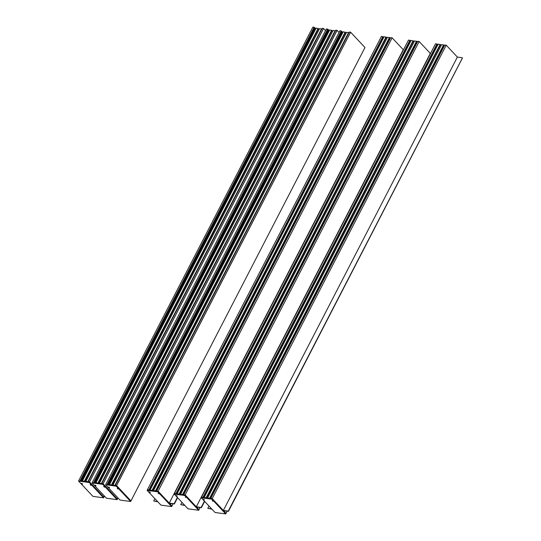<?xml version="1.0" encoding="UTF-8"?>
<svg xmlns="http://www.w3.org/2000/svg" width="541" height="541" viewBox="0 0 541 541"><rect width="100%" height="100%" fill="white"/><g stroke="black" fill="none" stroke-linecap="round" stroke-linejoin="round"><path stroke-width="0.81" d="M157.83 501.805L153.685 500.98L157.553 501.507M154.882 498.66L153.685 500.98M383.184 36.869L149.289 490.024L383.184 36.869L381.439 36.375L147.429 489.767L148.951 490.011M382.927 37.363L383.664 37.464M150.026 490.132L152.129 490.444M150.026 490.126L384.036 36.741L386.335 37.302M386.152 37.694L152.636 490.477M386.267 37.816L387.113 37.931M155.578 490.917L153.475 490.606M389.784 37.775L387.484 37.214L153.475 490.592M390.291 38.364L389.716 38.289L156.085 490.951M390.663 37.647L392.124 37.829L158.114 491.221L156.653 491.039L390.676 37.667M170.692 503.522L169.522 503.394L171.93 505.963L171.625 506.586L157.803 491.83L147.111 490.376L160.934 505.118L171.625 506.586L173.025 503.874L171.937 505.977L158.114 491.221L169.245 503.096L403.255 49.704L392.124 37.829M177.36 497.463L174.114 503.759L169.245 503.096M173.127 503.854L174.114 503.759M171.91 503.685L173.106 503.887M170.672 503.556L171.889 503.718M349.29 32.041L350.622 32.203L364.972 47.513L130.956 500.905L116.613 485.595L115.267 485.405M364.972 47.513L130.645 501.507L116.254 486.176L105.61 484.729L119.953 500.04L130.631 501.514L130.949 500.892L116.613 485.595L107.294 484.344M105.623 484.729L339.931 30.736L341.499 31.202M341.351 31.534L342.284 31.919M342.061 32.413L342.798 32.507M343.183 31.818L345.462 32.352M345.286 32.744L112.061 484.959M345.401 32.866L346.247 32.981M348.898 32.751L346.632 32.284M117.12 499.668L102.77 484.357L92.078 482.89L106.428 498.2L117.12 499.668L117.992 497.95L117.431 499.066L103.088 483.755L101.742 483.559L335.765 30.195M339.051 32.446L337.097 30.364L335.751 30.174M117.113 499.654L117.424 499.052L103.088 483.755L93.769 482.504M326.412 28.91L327.968 29.363M327.826 29.687L328.759 30.08M328.529 30.567L329.273 30.668M95.926 482.761L329.645 29.951L331.937 30.512M331.761 30.898L98.536 483.113M331.876 31.026L332.722 31.141M335.373 30.911L333.094 30.418L99.375 483.228M104.467 496.111L103.906 497.226L89.556 481.909L88.21 481.72L322.233 28.355M325.526 30.607L323.572 28.517L322.226 28.328M104.474 496.117L103.595 497.828L89.245 482.518L78.567 481.044L92.903 496.361L103.581 497.828L103.899 497.213L89.556 481.909L80.244 480.665M312.881 27.05L78.864 480.442L312.894 27.05L314.47 27.517L80.582 480.672M314.301 27.848L315.234 28.24M315.004 28.727L315.741 28.829M316.127 28.132L318.412 28.673M318.236 29.058L85.005 481.274M318.351 29.18L319.19 29.295M321.841 29.072L319.575 28.605M184.887 505.483L180.741 504.665L184.603 505.186M181.938 502.346L180.741 504.665M410.206 40.555L408.496 40.061L174.479 493.453L176.008 493.696M409.977 41.042L410.72 41.143M177.076 493.818L179.186 494.129M177.083 493.805L411.092 40.426L413.385 40.988M413.209 41.38L179.686 494.163M413.324 41.501L414.169 41.616M182.635 494.596L180.525 494.285L414.548 40.92M416.834 41.454L414.541 40.893M417.348 42.049L416.773 41.968L183.135 494.63M417.72 41.326L419.18 41.515L185.164 494.907L183.703 494.717L417.726 41.353M197.742 507.201L196.579 507.079L198.987 509.649L198.675 510.264L184.853 495.509L174.168 494.055L188.031 508.824L198.675 510.264L200.075 507.553L198.993 509.663L185.164 494.907L196.295 506.782L430.311 53.39L419.18 41.515M204.417 501.149L201.164 507.444L196.295 506.782M200.177 507.532L201.164 507.444M198.96 507.37L200.163 507.566M197.729 507.235L198.946 507.397M211.937 509.169L207.791 508.344L211.659 508.871M208.988 506.024L207.791 508.344M437.263 44.234L435.546 43.74L201.536 497.132L203.058 497.375M437.033 44.727L437.77 44.829M438.156 44.132L204.133 497.49L206.236 497.808M438.142 44.105L440.442 44.666M440.259 45.059L206.743 497.842M440.381 45.18L441.219 45.295M209.685 498.275L207.582 497.963L441.605 44.599M443.89 45.14L441.591 44.572M444.398 45.728L443.83 45.654L210.192 498.308M444.77 45.004L446.23 45.194L212.221 498.586L210.76 498.396L444.783 45.031M224.799 510.887L223.629 510.758L226.037 513.328L225.732 513.95L211.91 499.194L201.225 497.74L215.041 512.483L225.719 513.95L227.132 511.238L226.043 513.341L212.221 498.586L223.352 510.461L457.361 57.069L446.23 45.194M462.379 58.015L228.221 511.123L223.352 510.461M462.23 57.731L457.361 57.069M227.234 511.218L228.221 511.123M226.016 511.049L227.213 511.245M224.779 510.914L225.996 511.083M158.128 493.439L159.27 493.825L158.141 493.439M149.093 492.209L150.249 492.499L149.093 492.209M157.803 491.83L158.114 491.221L147.429 489.767L147.111 490.376M185.184 497.118L186.239 497.26L185.198 497.125M176.15 495.887L177.205 496.036L176.163 495.894M184.853 495.509L185.164 494.907L174.479 493.453L174.168 494.055M212.234 500.804L213.377 501.189L212.248 500.804M203.2 499.573L204.342 499.958L203.213 499.573M211.91 499.194L212.221 498.586L201.536 497.132L201.225 497.74M108.322 487.353L109.471 487.644L108.322 487.353M117.356 488.584L118.513 488.875L117.356 488.584M105.61 484.729L339.931 30.736M94.79 485.514L95.946 485.804L94.79 485.514M103.831 486.744L104.981 487.028L103.831 486.744M92.078 482.89L326.406 28.896M81.265 483.674L82.421 483.958L81.265 483.674M90.3 484.905L91.456 485.189L90.3 484.905M78.553 481.05L78.864 480.442M149.106 492.209L150.236 492.594L149.106 492.209M149.411 492.29L149.695 491.857L149.377 492.08L149.925 492.364L149.925 491.972L149.864 492.479L149.553 492.148M158.959 493.209L158.898 493.71L158.831 493.189L158.357 493.426L158.729 493.088L158.412 493.311L158.959 493.595L158.959 493.203M185.786 496.766L185.468 496.996L186.009 497.274L186.016 496.888L185.955 497.389L185.644 497.064M185.779 496.773L185.495 497.206M212.924 500.547L212.464 500.79L212.836 500.452L212.525 500.675L213.066 500.959L213.066 500.567L212.877 501.054L212.938 500.553M176.745 495.542L176.528 495.901L176.914 496.158L176.846 495.644M176.833 495.637L176.373 495.881L176.745 495.536M203.517 499.654L203.801 499.221L203.484 499.444L204.031 499.728L204.031 499.336L203.971 499.843L203.659 499.512M117.924 488.942L118.499 488.976L117.843 488.367L117.269 488.34L117.924 488.942M118.154 488.367L117.985 488.834L117.999 488.3L117.64 488.523M118.161 488.367L118.202 488.821L117.796 488.57L117.985 488.219M108.335 487.36L109.465 487.745L108.335 487.36M108.633 487.441L108.917 487.008L108.606 487.231L109.147 487.509L109.154 487.123L109.093 487.624L108.782 487.299M94.803 485.514L95.933 485.906L94.803 485.514M95.108 485.602L95.392 485.162L95.081 485.385L95.622 485.669L95.622 485.277L95.561 485.784L95.257 485.453M81.278 483.674L82.408 484.06L81.278 483.674M81.583 483.755L81.867 483.323L81.549 483.546L82.097 483.83L82.097 483.438L82.036 483.945L81.732 483.613M104.399 487.103L104.974 487.13L104.318 486.528L103.744 486.501L104.399 487.103M104.46 486.454L104.109 486.684M104.636 486.521L104.481 486.9L104.46 486.379M104.629 486.521L104.298 486.927M90.868 485.263L91.443 485.291L90.219 484.655L90.868 485.263M90.935 484.614L90.584 484.837M91.111 484.682L90.956 485.061L90.935 484.54M91.104 484.682L90.773 485.088M382.872 36.572L148.863 489.963M382.967 36.619L148.971 489.977M384.063 36.734L150.053 490.126M386.051 37.004L152.041 490.396M386.146 37.052L152.149 490.41M386.348 37.275L152.447 490.45L386.362 37.295M387.512 37.207L153.502 490.599M389.5 37.478L155.49 490.87M389.594 37.525L155.598 490.883M389.797 37.742L155.896 490.924L389.811 37.769M390.69 37.64L156.68 491.032M177.549 497.666L174.297 503.962M350.622 32.203L116.301 486.197M350.582 32.176L116.254 486.176M341.215 30.905L107.206 484.296M341.31 30.952L107.314 484.31M341.513 31.168L107.612 484.351L341.527 31.195M342.007 31.621L108.288 484.445M342.101 31.669L108.396 484.459M342.304 31.885L108.694 484.499L342.311 31.912M343.197 31.784L109.478 484.608M345.185 32.054L111.466 484.878M345.28 32.102L111.574 484.892M345.483 32.318L111.872 484.932L345.489 32.345M346.646 32.25L112.927 485.074M348.634 32.521L114.915 485.345M348.729 32.568L115.023 485.358M349.303 32.007L115.294 485.399M337.097 30.364L102.77 484.357M337.05 30.337L102.729 484.337M326.419 28.889L92.092 482.89M327.69 29.065L93.681 482.457M327.785 29.113L93.789 482.471M327.988 29.329L94.087 482.511L328.002 29.356M328.482 29.782L94.763 482.606M328.57 29.829L94.871 482.619M328.779 30.046L95.169 482.66L328.786 30.073M329.672 29.944L95.953 482.761M331.66 30.215L97.941 483.032M331.748 30.262L98.049 483.052M331.958 30.479L98.347 483.093L331.964 30.506M333.121 30.411L99.402 483.235M335.109 30.681L101.39 483.505M335.197 30.729L101.498 483.519M335.778 30.168L101.769 483.559M323.572 28.517L89.245 482.518M323.525 28.497L89.197 482.491M314.165 27.226L80.149 480.618M314.253 27.273L80.257 480.631M314.463 27.49L80.555 480.672M314.95 27.936L81.231 480.76M315.045 27.983L81.339 480.773M315.247 28.206L81.637 480.814M316.14 28.098L82.421 480.922M318.135 28.369L84.41 481.192M318.223 28.416L84.518 481.206M318.426 28.639L84.815 481.247M319.596 28.572L85.87 481.395M321.584 28.842L87.858 481.666M321.672 28.889L87.967 481.679M322.253 28.321L88.237 481.713M409.929 40.257L175.913 493.649M410.017 40.305L176.021 493.663M410.227 40.521L176.319 493.703L410.234 40.548M411.119 40.419L177.103 493.811M413.108 40.69L179.091 494.082M413.196 40.737L179.199 494.095M413.405 40.954L179.497 494.136L413.412 40.981M414.568 40.886L180.552 494.278M416.556 41.157L182.54 494.548M416.644 41.204L182.648 494.562M416.854 41.42L182.946 494.602L416.861 41.447M417.747 41.319L183.73 494.711M204.606 501.345L201.353 507.641M436.979 43.936L202.97 497.328M437.074 43.983L203.078 497.341M437.277 44.206L203.375 497.382L437.29 44.227M438.169 44.098L204.16 497.49M440.158 44.369L206.148 497.761M440.252 44.416L206.256 497.774M440.455 44.633L206.554 497.815L440.469 44.66M441.618 44.572L207.609 497.957M443.606 44.842L209.597 498.227M443.701 44.889L209.705 498.247M443.904 45.106L210.003 498.288L443.918 45.133M444.797 44.998L210.787 498.389M462.42 57.934L228.403 511.319M78.567 481.044L78.878 480.442M177.59 497.706L174.324 504.023M343.17 31.791L109.458 484.601M346.619 32.257L112.907 485.074M349.276 32.014L115.274 485.392M315.261 28.233L81.664 480.821M316.113 28.105L82.401 480.922M318.439 28.666L84.842 481.253M319.562 28.578L85.85 481.389M204.64 501.385L201.38 507.708M462.447 57.995L228.43 511.387"/></g></svg>
